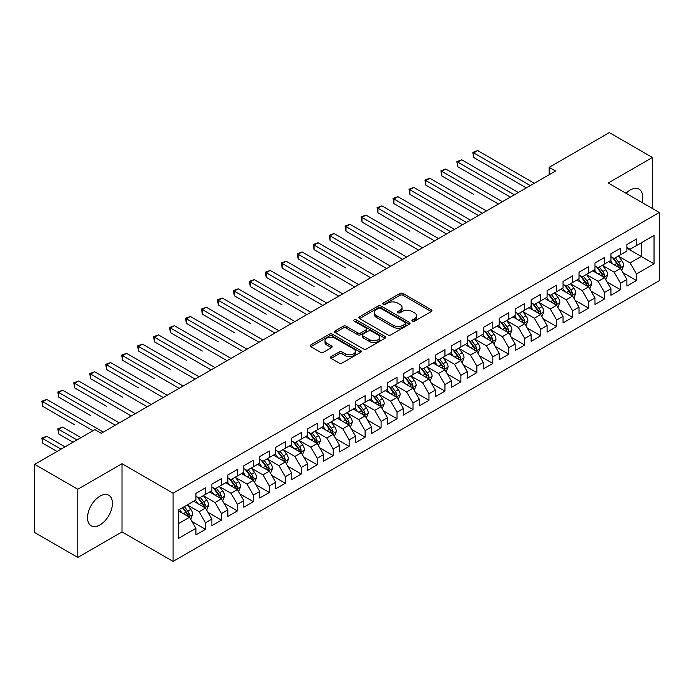 <?xml version="1.0" encoding="UTF-8"?>
<svg xmlns="http://www.w3.org/2000/svg" width="694" height="694" viewBox="0 0 694 694"><rect width="100%" height="100%" fill="white"/><g stroke="black" fill="none" stroke-linecap="round" stroke-linejoin="round"><path stroke-width="1.04" d="M412.409 321.175A1.553 0.894 0 0 0 414.604 321.175L431.252 311.563A2.212 1.275 0 0 0 431.902 310.66A2.212 1.275 0 0 0 431.252 309.758L403.049 293.475A2.212 1.275 0 0 0 399.918 293.475L383.27 303.087A1.553 0.894 0 0 0 382.81 303.72A1.553 0.894 0 0 0 383.27 304.354A1.553 0.894 0 0 0 385.465 304.354L387.616 303.104A7.087 4.095 0 0 1 397.645 303.104L399.996 304.466A7.087 4.095 0 0 1 402.069 307.355A7.087 4.095 0 0 1 399.996 310.253L397.836 311.493A1.553 0.894 0 0 0 397.384 312.127A1.553 0.894 0 0 0 397.836 312.76A1.553 0.894 0 0 0 400.03 312.76L402.19 311.519A7.087 4.095 0 0 1 412.21 311.519L414.561 312.873A7.087 4.095 0 0 1 416.643 315.77A7.087 4.095 0 0 1 414.561 318.667L412.409 319.908A1.553 0.894 0 0 0 411.958 320.541A1.553 0.894 0 0 0 412.409 321.175L412.409 319.908M99.988 524.907A17.61 10.167 120 0 0 111.491 509.396A17.61 10.167 120 0 0 108.793 495.282A17.61 10.167 120 0 0 99.988 496.158A17.61 10.167 120 0 0 88.485 511.669A17.61 10.167 120 0 0 91.183 525.783A17.61 10.167 120 0 0 99.988 524.907M641.967 202.492A17.61 10.167 120 0 0 639.053 189.141A17.61 10.167 120 0 0 630.247 190.009A17.61 10.167 120 0 0 626.031 193.288M331.133 356.612A2.212 1.275 0 0 0 330.483 357.514A2.212 1.275 0 0 0 331.133 358.425L339.045 362.988A2.212 1.275 0 0 0 342.177 362.988L360.663 352.318A2.212 1.275 0 0 0 361.314 351.416A2.212 1.275 0 0 0 360.663 350.505L332.461 334.222A2.212 1.275 0 0 0 329.329 334.222L310.843 344.901A2.212 1.275 0 0 0 310.192 345.803A2.212 1.275 0 0 0 310.843 346.705L320.402 352.222A2.212 1.275 0 0 0 323.534 352.222L331.446 347.659A2.212 1.275 0 0 0 332.096 346.757A2.212 1.275 0 0 0 331.446 345.846L326.709 343.114A5.925 3.418 0 0 1 324.974 340.693A5.925 3.418 0 0 1 328.626 337.527A5.925 3.418 0 0 1 335.089 338.273L353.654 348.995A5.925 3.418 0 0 1 355.389 351.416A5.925 3.418 0 0 1 351.737 354.573A5.925 3.418 0 0 1 345.274 353.836L342.177 352.049A2.212 1.275 0 0 0 339.045 352.049L331.133 356.612L331.133 358.425M77.797 489.244L77.797 557.438L122.014 531.916L122.014 463.713L77.797 489.244L34.7 464.364L94.878 429.621L101.263 433.308L555.547 171.028L549.162 167.341L549.162 174.715M122.014 463.713L173.092 493.208L659.3 212.494L659.3 280.697L173.092 561.403L173.092 493.208M652.438 208.53L652.438 157.477L608.222 183.008L659.3 212.494M652.438 157.477L609.341 132.597L549.162 167.341M387.773 334.855A2.212 1.275 0 0 0 390.904 334.855L409.391 324.185A2.212 1.275 0 0 0 410.041 323.283A2.212 1.275 0 0 0 409.391 322.372L381.188 306.089A2.212 1.275 0 0 0 378.057 306.089L359.57 316.768A2.212 1.275 0 0 0 358.919 317.67A2.212 1.275 0 0 0 359.57 318.572L387.773 334.855M354.781 321.513A1.553 0.894 0 0 1 356.36 321.73L356.36 319.891L385.031 336.443A2.212 1.275 0 0 1 385.682 337.345A2.212 1.275 0 0 1 385.031 338.247L366.545 348.926A2.212 1.275 0 0 1 363.404 348.926L335.202 332.643L335.202 330.83A2.212 1.275 0 0 0 334.56 331.741A2.212 1.275 0 0 0 335.202 332.643M335.202 330.83L343.122 326.267A2.212 1.275 0 0 1 346.254 326.267L357.688 332.868A2.212 1.275 0 0 0 360.819 332.868L366.076 329.841A2.212 1.275 0 0 0 366.718 328.93A2.212 1.275 0 0 0 366.076 328.028L354.166 321.157A1.553 0.894 0 0 1 353.706 320.524A1.553 0.894 0 0 1 354.669 319.691A1.553 0.894 0 0 1 356.36 319.891M626.899 248.166L641.265 256.459L641.265 242.813L654.034 235.448L636.476 245.581L636.476 239.04L626.899 244.566L626.899 251.107L620.514 254.793L620.514 248.252L610.937 253.787L610.937 260.328L604.552 264.015L604.552 257.465L594.975 263L594.975 269.541L588.59 273.228L588.59 266.687L579.013 272.213L579.013 278.754L572.628 282.441L572.628 275.9L563.051 281.434L563.051 287.975L556.666 291.662L556.666 285.113L547.089 290.647L547.089 297.188L540.704 300.875L540.704 294.334L531.127 299.86L531.127 306.401L524.742 310.088L524.742 303.547L515.165 309.073L515.165 315.623L508.78 319.309L508.78 312.76L499.203 318.294L499.203 324.835L492.818 328.522L492.818 321.981L483.241 327.507L483.241 334.048L476.856 337.735L476.856 331.194L467.279 336.72L467.279 343.27L460.894 346.957L460.894 340.407L451.317 345.942L451.317 352.483L444.932 356.169L444.932 349.629L435.355 355.154L435.355 361.695L428.97 365.382L428.97 358.841L419.384 364.367L419.384 370.917L412.999 374.604L412.999 368.054L403.422 373.589L403.422 380.13L397.037 383.817L397.037 377.276L387.46 382.802L387.46 389.343L381.075 393.03L381.075 386.489L371.498 392.015L371.498 398.564L365.113 402.251L365.113 395.701L355.536 401.236L355.536 407.777L349.151 411.464L349.151 404.923L339.574 410.449L339.574 416.99L333.189 420.677L333.189 414.136L323.612 419.662L323.612 426.211L317.227 429.898L317.227 423.349L307.65 428.883L307.65 435.424L301.265 439.111L301.265 432.57L291.688 438.096L291.688 444.637L285.303 448.324L285.303 441.783L275.726 447.309L275.726 453.859L269.341 457.546L269.341 450.996L259.764 456.531L259.764 463.072L253.379 466.758L253.379 460.217L243.802 465.743L243.802 472.284L237.417 475.971L237.417 469.43L227.84 474.956L227.84 481.506L221.455 485.193L221.455 478.643L211.878 484.178L211.878 490.719L205.493 494.406L205.493 487.865L195.916 493.391L195.916 499.932L178.358 510.073L178.358 538.457L195.916 528.316L189.531 517.256L178.358 510.81M654.034 235.448L654.034 263.833L636.476 273.965L630.091 262.905L618.519 256.225M622.986 272.725L636.476 280.506L636.476 273.965M636.476 280.506L626.899 286.041L626.899 279.491L620.514 283.178L614.129 272.126L602.557 265.438M607.024 281.938L620.514 289.728L620.514 283.178M620.514 289.728L610.937 295.254L610.937 288.713L604.552 292.4L598.167 281.339L586.595 274.659M591.062 291.15L604.552 298.941L604.552 292.4M604.552 298.941L594.975 304.466L594.975 297.926L588.59 301.612L582.205 290.552L570.633 283.872M575.1 300.372L588.59 308.153L588.59 301.612M588.59 308.153L579.013 313.688L579.013 307.138L572.628 310.825L566.243 299.773L554.671 293.085M559.138 309.585L572.628 317.375L572.628 310.825M572.628 317.375L563.051 322.901L563.051 316.36L556.666 320.047L550.281 308.986L538.709 302.306M543.176 318.798L556.666 326.588L556.666 320.047M556.666 326.588L547.089 332.114L547.089 325.573L540.704 329.26L534.319 318.199L522.747 311.519M527.214 328.019L540.704 335.801L540.704 329.26M540.704 335.801L531.127 341.335L531.127 334.786L524.742 338.472L518.357 327.421L506.785 320.732M511.252 337.232L524.742 345.022L524.742 338.472M524.742 345.022L515.165 350.548L515.165 344.007L508.78 347.694L502.395 336.633L490.823 329.954M495.29 346.445L508.78 354.235L508.78 347.694M508.78 354.235L499.203 359.761L499.203 353.22L492.818 356.907L486.433 345.846L474.861 339.166M479.328 355.666L492.818 363.448L492.818 356.907M492.818 363.448L483.241 368.982L483.241 362.433L476.856 366.12L470.471 355.068L458.899 348.379M463.366 364.879L476.856 372.669L476.856 366.12M476.856 372.669L467.279 378.195L467.279 371.654L460.894 375.341L454.509 364.281L442.928 357.601M447.404 374.092L460.894 381.882L460.894 375.341M460.894 381.882L451.317 387.408L451.317 380.867L444.932 384.554L438.547 373.493L426.966 366.814M431.442 383.314L444.932 391.095L444.932 384.554M444.932 391.095L435.355 396.63L435.355 390.08L428.97 393.767L422.577 382.715L411.004 376.027M415.48 392.526L428.97 400.317L428.97 393.767M428.97 400.317L419.384 405.843L419.384 399.302L412.999 402.988L406.615 391.928L395.042 385.248M399.518 401.739L412.999 409.529L412.999 402.988M412.999 409.529L403.422 415.055L403.422 408.514L397.037 412.201L390.653 401.141L379.08 394.461M383.556 410.961L397.037 418.742L397.037 412.201M397.037 418.742L387.46 424.277L387.46 417.727L381.075 421.414L374.691 410.362L363.118 403.674M367.594 420.174L381.075 427.964L381.075 421.414M381.075 427.964L371.498 433.49L371.498 426.949L365.113 430.636L358.729 419.575L347.156 412.895M351.632 429.386L365.113 437.177L365.113 430.636M365.113 437.177L355.536 442.703L355.536 436.162L349.151 439.849L342.767 428.788L331.194 422.108M335.67 438.608L349.151 446.389L349.151 439.849M349.151 446.389L339.574 451.924L339.574 445.375L333.189 449.061L326.805 438.001L315.232 431.321M319.708 447.821L333.189 455.611L333.189 449.061M333.189 455.611L323.612 461.137L323.612 454.596L317.227 458.283L310.843 447.222L299.27 440.543M303.746 457.034L317.227 464.824L317.227 458.283M317.227 464.824L307.65 470.35L307.65 463.809L301.265 467.496L294.881 456.435L283.308 449.755M287.784 466.255L301.265 474.037L301.265 467.496M301.265 474.037L291.688 479.571L291.688 473.022L285.303 476.709L278.919 465.648L267.346 458.968M271.822 475.468L285.303 483.258L285.303 476.709M285.303 483.258L275.726 488.784L275.726 482.243L269.341 485.93L262.957 474.87L251.384 468.19M255.852 484.681L269.341 492.471L269.341 485.93M269.341 492.471L259.764 497.997L259.764 491.456L253.379 495.143L246.995 484.082L235.422 477.403M239.89 493.902L253.379 501.684L253.379 495.143M253.379 501.684L243.802 507.219L243.802 500.669L237.417 504.356L231.033 493.295L219.46 486.615M223.928 503.115L237.417 510.905L237.417 504.356M237.417 510.905L227.84 516.431L227.84 509.89L221.455 513.577L215.071 502.517L203.498 495.837M207.966 512.328L221.455 520.118L221.455 513.577M221.455 520.118L211.878 525.644L211.878 519.103L205.493 522.79L199.109 511.73L187.536 505.05M192.004 521.541L205.493 529.331L205.493 522.79M205.493 529.331L195.916 534.866L195.916 528.316M195.916 496.245L199.109 498.092L205.493 494.406M178.358 523.71L189.531 517.256M211.878 487.032L215.071 488.871L221.455 485.193M199.109 511.73L205.493 508.043L193.687 501.224M211.878 519.103L205.493 508.043M227.84 477.819L231.033 479.658L237.417 475.971M215.071 502.517L221.455 498.83L209.649 492.011M227.84 509.89L221.455 498.83M243.802 468.597L246.995 470.445L253.379 466.758M231.033 493.295L237.417 489.617L225.611 482.79M243.802 500.669L237.417 489.617M259.764 459.385L262.957 461.232L269.341 457.546M246.995 484.082L253.379 480.395L241.573 473.577M259.764 491.456L253.379 480.395M275.726 450.172L278.919 452.011L285.303 448.324M262.957 474.87L269.341 471.183L257.535 464.364M275.726 482.243L269.341 471.183M291.688 440.95L294.881 442.798L301.265 439.111M278.919 465.648L285.303 461.97L273.497 455.143M291.688 473.022L285.303 461.97M307.65 431.737L310.843 433.585L317.227 429.898M294.881 456.435L301.265 452.748L289.459 445.93M307.65 463.809L301.265 452.748M323.612 422.525L326.805 424.364L333.189 420.677M310.843 447.222L317.227 443.535L305.421 436.717M323.612 454.596L317.227 443.535M339.574 413.303L342.767 415.151L349.151 411.464M326.805 438.001L333.189 434.323L321.383 427.495M339.574 445.375L333.189 434.323M355.536 404.09L358.729 405.938L365.113 402.251M342.767 428.788L349.151 425.101L337.345 418.282M355.536 436.162L349.151 425.101M371.498 394.877L374.691 396.716L381.075 393.03M358.729 419.575L365.113 415.888L353.307 409.07M371.498 426.949L365.113 415.888M387.46 385.656L390.653 387.504L397.037 383.817M374.691 410.362L381.075 406.675L369.269 399.848M387.46 417.727L381.075 406.675M403.422 376.443L406.615 378.291L412.999 374.604M390.653 401.141L397.037 397.454L385.231 390.635M403.422 408.514L397.037 397.454M419.384 367.23L422.577 369.069L428.97 365.382M406.615 391.928L412.999 388.241L401.193 381.422M419.384 399.302L412.999 388.241M435.355 358.009L438.547 359.856L444.932 356.169M422.577 382.715L428.97 379.028L417.155 372.201M435.355 390.08L428.97 379.028M451.317 348.796L454.509 350.644L460.894 346.957M438.547 373.493L444.932 369.807L433.117 362.988M451.317 380.867L444.932 369.807M467.279 339.583L470.471 341.422L476.856 337.735M454.509 364.281L460.894 360.594L449.079 353.775M467.279 371.654L460.894 360.594M483.241 330.361L486.433 332.209L492.818 328.522M470.471 355.068L476.856 351.381L465.041 344.554M483.241 362.433L476.856 351.381M499.203 321.149L502.395 322.996L508.78 319.309M486.433 345.846L492.818 342.159L481.003 335.341M499.203 353.22L492.818 342.159M515.165 311.936L518.357 313.775L524.742 310.088M502.395 336.633L508.78 332.947L496.965 326.128M515.165 344.007L508.78 332.947M531.127 302.723L534.319 304.562L540.704 300.875M518.357 327.421L524.742 323.734L512.927 316.906M531.127 334.786L524.742 323.734M547.089 293.501L550.281 295.349L556.666 291.662M534.319 318.199L540.704 314.512L528.889 307.694M547.089 325.573L540.704 314.512M563.051 284.288L566.243 286.128L572.628 282.441M550.281 308.986L556.666 305.299L544.851 298.481M563.051 316.36L556.666 305.299M579.013 275.076L582.205 276.915L588.59 273.228M566.243 299.773L572.628 296.086L560.813 289.268M579.013 307.138L572.628 296.086M594.975 265.854L598.167 267.702L604.552 264.015M582.205 290.552L588.59 286.865L576.775 280.046M594.975 297.926L588.59 286.865M610.937 256.641L614.129 258.48L620.514 254.793M598.167 281.339L604.552 277.652L592.737 270.834M610.937 288.713L604.552 277.652M626.899 247.428L630.091 249.267L636.476 245.581M614.129 272.126L620.514 268.439L608.699 261.621M626.899 279.491L620.514 268.439M34.7 464.364L34.7 532.558L77.797 557.438M122.014 531.916L173.092 561.403M630.091 262.905L641.265 256.459L654.034 263.833M413.034 321.391L414.561 320.507A7.087 4.095 0 0 0 416.643 317.618L416.643 315.77M402.069 307.355L402.069 309.203A7.087 4.095 0 0 1 399.996 312.1L398.46 312.985M431.252 309.758L431.252 311.563L403.049 295.314A2.212 1.275 0 0 0 399.918 295.314L383.886 304.571M409.391 322.372L409.391 324.185L381.188 307.936A2.212 1.275 0 0 0 378.057 307.936L359.596 318.589L359.57 316.768M405.478 323.916A1.553 0.894 0 0 0 405.929 323.283A1.553 0.894 0 0 0 405.478 322.649L380.72 308.353A1.553 0.894 0 0 0 378.525 308.353L376.252 309.663A7.087 4.095 0 0 0 374.179 312.56A7.087 4.095 0 0 0 376.252 315.458L393.177 325.226A7.087 4.095 0 0 0 403.205 325.226L405.478 323.916L405.478 325.755A1.553 0.894 0 0 0 405.929 325.122L405.929 323.283M374.179 312.56L374.179 314.399A7.087 4.095 0 0 0 376.252 317.297L376.252 315.458M405.478 325.755L403.205 327.065A7.087 4.095 0 0 1 393.177 327.065L376.252 317.297M335.237 332.66L343.122 328.106L343.122 326.267M366.718 328.93L366.718 330.778A2.212 1.275 0 0 1 366.076 331.68L360.819 334.708A2.212 1.275 0 0 1 357.688 334.708L346.254 328.106A2.212 1.275 0 0 0 343.122 328.106M356.36 321.73L384.997 338.264M369.555 339.722A5.925 3.418 0 0 0 376.018 340.459A5.925 3.418 0 0 0 379.679 337.301A5.925 3.418 0 0 0 377.944 334.881L371.403 331.107A2.212 1.275 0 0 0 368.262 331.107L363.014 334.135A2.212 1.275 0 0 0 362.372 335.037A2.212 1.275 0 0 0 363.014 335.939L369.555 339.722L369.555 341.561A5.925 3.418 0 0 0 376.018 342.307A5.925 3.418 0 0 0 379.679 339.14L379.679 337.301M362.372 335.037L362.372 336.885A2.212 1.275 0 0 0 363.014 337.787L363.014 335.939M369.555 341.561L363.014 337.787M355.389 351.416L355.389 353.255A5.925 3.418 0 0 1 351.737 356.412A5.925 3.418 0 0 1 345.274 355.675L342.177 353.888A2.212 1.275 0 0 0 339.045 353.888L331.159 358.442M324.974 340.693L324.974 342.532A5.925 3.418 0 0 0 326.709 344.953L326.709 343.114M331.42 347.677L326.709 344.953M360.637 352.335L332.461 336.07A2.212 1.275 0 0 0 329.329 336.07L310.869 346.722M621.694 270.487L623.672 265.655A5.986 3.453 -120 0 0 621.763 260.562L618.371 256.034M612.967 264.084L610.39 260.64M473.707 194.372L441.783 175.938L441.783 171.331L445.774 169.024L502.395 201.711M619.386 267.789L620.445 265.906A5.986 3.453 -120 0 0 618.727 262.306L615.335 257.786M613.401 258.064L617.591 263.659A3.045 1.761 60 0 1 618.146 264.579L620.445 265.906M612.351 257.457L616.819 263.416A5.986 3.453 60 0 1 618.528 267.017L618.649 267.363M530.329 185.584L473.707 152.897L477.698 150.598L534.319 183.285M526.338 187.892L473.707 157.503L473.707 152.897L472.831 152.394L477.698 150.598M473.707 157.503L472.831 152.394M605.732 279.699L607.71 274.867A5.986 3.453 -120 0 0 605.801 269.775L602.409 265.247M597.005 273.297L594.428 269.853M457.745 203.585L478.444 215.539M603.424 277.001L604.483 275.128A5.986 3.453 -120 0 0 602.765 271.528L599.373 266.999M597.439 267.285L601.629 272.872A3.045 1.761 60 0 1 602.184 273.8L604.483 275.128M596.389 266.669L600.857 272.629A5.986 3.453 60 0 1 602.566 276.229L602.687 276.576M589.77 288.912L591.748 284.08A5.986 3.453 -120 0 0 589.839 278.988L586.447 274.46M581.043 282.51L578.466 279.075M441.783 212.798L462.482 224.752M587.462 286.214L588.521 284.34A5.986 3.453 -120 0 0 586.803 280.74L583.411 276.212M581.477 276.498L585.667 282.085A3.045 1.761 60 0 1 586.222 283.013L588.521 284.34M580.427 275.891L584.886 281.851A5.986 3.453 60 0 1 586.604 285.442L586.725 285.789M514.367 194.806L457.745 162.118L461.736 159.811L518.357 192.498M510.376 197.105L457.745 166.725L457.745 162.118L456.869 161.607L461.736 159.811M457.745 166.725L456.869 161.607M498.405 204.019L440.907 170.819L445.774 169.024M441.783 175.938L440.907 170.819M573.808 298.134L575.786 293.302A5.986 3.453 -120 0 0 573.877 288.21L570.485 283.681M565.081 291.732L562.504 288.288M425.821 222.019L446.52 233.973M571.5 295.436L572.559 293.553A5.986 3.453 -120 0 0 570.841 289.953L567.449 285.434M565.515 285.711L569.705 291.307A3.045 1.761 60 0 1 570.26 292.226L572.559 293.553M564.465 285.104L568.924 291.064A5.986 3.453 60 0 1 570.641 294.664L570.763 295.011M557.846 307.347L559.824 302.515A5.986 3.453 -120 0 0 557.915 297.422L554.523 292.894M549.119 300.944L546.542 297.5M409.859 231.232L377.935 212.798L377.935 208.191L381.926 205.892L438.539 238.58M555.538 304.649L556.597 302.775A5.986 3.453 -120 0 0 554.879 299.175L551.487 294.646M549.553 294.933L553.743 300.519A3.045 1.761 60 0 1 554.298 301.448L556.597 302.775M548.503 294.317L552.962 300.276A5.986 3.453 60 0 1 554.679 303.877L554.801 304.224M482.443 213.232L425.821 180.544L429.812 178.245L486.433 210.933M478.452 215.539L425.821 185.151L425.821 180.544L424.945 180.041L429.812 178.245M425.821 185.151L424.945 180.041M466.481 222.453L409.859 189.766L413.85 187.458L470.471 220.145M462.49 224.752L409.859 194.372L409.859 189.766L408.983 189.254L413.85 187.458M409.859 194.372L408.983 189.254M541.884 316.559L543.862 311.727A5.986 3.453 -120 0 0 541.953 306.635L538.561 302.107M533.157 310.157L530.58 306.722M393.897 240.445L361.973 222.019L361.973 217.413L365.964 215.105L422.577 247.793M539.576 313.862L540.635 311.988A5.986 3.453 -120 0 0 538.917 308.388L535.525 303.859M533.591 304.146L537.781 309.732A3.045 1.761 60 0 1 538.336 310.66L540.635 311.988M532.541 303.538L537 309.498A5.986 3.453 60 0 1 538.718 313.089L538.839 313.436M450.519 231.666L393.897 198.978L397.888 196.671L454.509 229.358M446.528 233.973L393.897 203.585L393.897 198.978L393.021 198.467L397.888 196.671M393.897 203.585L393.021 198.467M525.922 325.772L527.9 320.949A5.986 3.453 -120 0 0 525.991 315.857L522.599 311.328M517.195 319.379L514.618 315.935M377.935 249.667L346.011 231.232L346.011 226.626L350.002 224.318L406.615 257.006M523.614 323.083L524.673 321.201A5.986 3.453 -120 0 0 522.955 317.6L519.563 313.081M517.629 313.358L521.819 318.954A3.045 1.761 60 0 1 522.374 319.873L524.673 321.201M516.579 312.751L521.038 318.711A5.986 3.453 60 0 1 522.756 322.311L522.877 322.658M434.548 240.879L377.059 207.688L381.926 205.892M377.935 212.798L377.059 207.688M509.96 334.994L511.938 330.162A5.986 3.453 -120 0 0 510.029 325.07L506.637 320.541M501.233 328.592L498.656 325.148M361.973 258.879L330.049 240.445L330.049 235.839L334.04 233.54L390.653 266.227M507.652 332.296L508.711 330.422A5.986 3.453 -120 0 0 506.993 326.822L503.601 322.294M501.667 322.571L505.857 328.167A3.045 1.761 60 0 1 506.412 329.095L508.711 330.422M500.617 321.964L505.076 327.924A5.986 3.453 60 0 1 506.794 331.524L506.915 331.871M493.998 344.207L495.976 339.375A5.986 3.453 -120 0 0 494.067 334.282L490.675 329.754M485.271 337.805L482.694 334.369M346.011 268.092L314.087 249.667L314.087 245.06L318.078 242.753L374.691 275.44M491.69 341.509L492.749 339.635A5.986 3.453 -120 0 0 491.031 336.035L487.639 331.506M485.705 331.793L489.895 337.379A3.045 1.761 60 0 1 490.45 338.308L492.749 339.635M484.655 331.185L489.114 337.145A5.986 3.453 60 0 1 490.832 340.737L490.953 341.084M478.036 353.42L480.014 348.596A5.986 3.453 -120 0 0 478.105 343.504L474.713 338.976M469.309 347.026L466.732 343.582M330.049 277.314L298.125 258.879L298.125 254.273L302.116 251.965L358.729 284.653M475.728 350.73L476.787 348.848A5.986 3.453 -120 0 0 475.069 345.248L471.677 340.728M469.743 341.006L473.933 346.601A3.045 1.761 60 0 1 474.488 347.521L476.787 348.848M468.693 340.398L473.152 346.358A5.986 3.453 60 0 1 474.87 349.958L474.991 350.305M462.074 362.641L464.052 357.809A5.986 3.453 -120 0 0 462.143 352.717L458.751 348.188M453.347 356.239L450.77 352.795M314.087 286.527L282.163 268.092L282.163 263.486L286.154 261.187L342.767 293.874M459.766 359.943L460.825 358.061A5.986 3.453 -120 0 0 459.107 354.469L455.715 349.941M453.781 350.218L457.971 355.814A3.045 1.761 60 0 1 458.526 356.742L460.825 358.061M452.731 349.611L457.19 355.571A5.986 3.453 60 0 1 458.908 359.171L459.029 359.518M446.112 371.854L448.09 367.022A5.986 3.453 -120 0 0 446.181 361.93L442.789 357.401M437.385 365.452L434.808 362.016M298.125 295.739L266.201 277.314L266.201 272.699L270.192 270.4L326.805 303.087M443.804 369.156L444.854 367.282A5.986 3.453 -120 0 0 443.145 363.682L439.753 359.154M437.819 359.44L442.009 365.027A3.045 1.761 60 0 1 442.564 365.955L444.854 367.282M436.769 358.833L441.228 364.792A5.986 3.453 60 0 1 442.946 368.384L443.067 368.731M430.15 381.067L432.128 376.243A5.986 3.453 -120 0 0 430.219 371.151L426.827 366.623M421.423 374.673L418.846 371.229M282.163 304.961L250.239 286.527L250.239 281.92L254.23 279.613L310.843 312.3M427.842 378.377L428.892 376.495A5.986 3.453 -120 0 0 427.183 372.895L423.791 368.375M421.857 368.653L426.047 374.248A3.045 1.761 60 0 1 426.602 375.168L428.892 376.495M420.807 368.046L425.266 374.005A5.986 3.453 60 0 1 426.983 377.605L427.105 377.952M414.188 390.288L416.166 385.456A5.986 3.453 -120 0 0 414.257 380.364L410.865 375.836M405.461 383.886L402.884 380.442M266.201 314.174L234.277 295.739L234.277 291.133L238.268 288.834L294.881 321.522M411.88 387.59L412.93 385.708A5.986 3.453 -120 0 0 411.221 382.116L407.829 377.588M405.895 377.866L410.085 383.461A3.045 1.761 60 0 1 410.64 384.389L412.93 385.708M404.845 377.258L409.304 383.218A5.986 3.453 60 0 1 411.022 386.818L411.143 387.165M398.226 399.501L400.204 394.669A5.986 3.453 -120 0 0 398.295 389.577L394.903 385.049M389.499 393.099L386.922 389.664M250.239 323.387L218.315 304.961L218.315 300.346L222.306 298.047L278.919 330.734M395.918 396.803L396.968 394.929A5.986 3.453 -120 0 0 395.259 391.329L391.867 386.801M389.933 387.087L394.123 392.674A3.045 1.761 60 0 1 394.678 393.602L396.968 394.929M388.883 386.48L393.342 392.44A5.986 3.453 60 0 1 395.06 396.031L395.181 396.378M382.264 408.714L384.242 403.891A5.986 3.453 -120 0 0 382.333 398.798L378.941 394.27M373.537 402.32L370.96 398.877M234.277 332.608L202.353 314.174L202.353 309.567L206.344 307.26L262.957 339.947M379.948 406.025L381.006 404.142A5.986 3.453 -120 0 0 379.297 400.542L375.905 396.022M373.971 396.3L378.161 401.895A3.045 1.761 60 0 1 378.716 402.815L381.006 404.142M372.921 395.693L377.38 401.653A5.986 3.453 60 0 1 379.098 405.253L379.219 405.6M418.586 250.1L361.097 216.901L365.964 215.105M361.973 222.019L361.097 216.901M402.624 259.313L345.135 226.114L350.002 224.318M346.011 231.232L345.135 226.114M386.662 268.526L329.173 235.335L334.04 233.54M330.049 240.445L329.173 235.335M370.7 277.747L313.211 244.548L318.078 242.753M314.087 249.667L313.211 244.548M354.738 286.96L297.249 253.761L302.116 251.965M298.125 258.879L297.249 253.761M338.776 296.173L281.287 262.983L286.154 261.187M282.163 268.092L281.287 262.983M322.814 305.395L265.325 272.195L270.192 270.4M266.201 277.314L265.325 272.195M306.852 314.608L249.363 281.408L254.23 279.613M250.239 286.527L249.363 281.408M290.89 323.82L233.401 290.63L238.268 288.834M234.277 295.739L233.401 290.63M366.302 417.935L368.28 413.103A5.986 3.453 -120 0 0 366.371 408.011L362.979 403.483M357.575 411.533L354.998 408.089M218.315 341.821L186.391 323.387L186.391 318.78L190.382 316.481L246.995 349.169M363.986 415.238L365.044 413.355A5.986 3.453 -120 0 0 363.335 409.764L359.943 405.235M358.009 405.513L362.199 411.108A3.045 1.761 60 0 1 362.754 412.036L365.044 413.355M356.959 404.906L361.418 410.865A5.986 3.453 60 0 1 363.136 414.465L363.257 414.812M274.928 333.042L217.439 299.843L222.306 298.047M218.315 304.961L217.439 299.843M350.34 427.148L352.318 422.316A5.986 3.453 -120 0 0 350.409 417.224L347.017 412.696M341.613 420.746L339.036 417.311M202.353 351.034L170.429 332.608L170.429 327.993L174.42 325.694L231.033 358.382M348.024 424.45L349.082 422.577A5.986 3.453 -120 0 0 347.373 418.976L343.981 414.448M342.047 414.734L346.237 420.321A3.045 1.761 60 0 1 346.792 421.249L349.082 422.577M340.997 414.127L345.456 420.078A5.986 3.453 60 0 1 347.173 423.678L347.295 424.025M258.966 342.255L201.477 309.056L206.344 307.26M202.353 314.174L201.477 309.056M334.378 436.361L336.356 431.538A5.986 3.453 -120 0 0 334.447 426.437L331.055 421.917M325.651 429.968L323.074 426.524M186.391 360.255L154.467 341.821L154.467 337.215L158.458 334.907L215.071 367.594M332.062 433.672L333.12 431.789A5.986 3.453 -120 0 0 331.411 428.189L328.019 423.67M326.085 423.947L330.275 429.543A3.045 1.761 60 0 1 330.83 430.462L333.12 431.789M325.035 423.34L329.494 429.3A5.986 3.453 60 0 1 331.212 432.9L331.333 433.238M243.004 351.468L185.515 318.277L190.382 316.481M186.391 323.387L185.515 318.277M318.416 445.583L320.394 440.751A5.986 3.453 -120 0 0 318.485 435.659L315.093 431.13M309.689 439.181L307.112 435.737M170.429 369.468L138.505 351.034L138.505 346.427L142.496 344.129L199.109 376.816M316.1 442.885L317.158 441.002A5.986 3.453 -120 0 0 315.449 437.411L312.057 432.883M310.123 433.16L314.313 438.755A3.045 1.761 60 0 1 314.868 439.684L317.158 441.002M309.073 432.553L313.532 438.513A5.986 3.453 60 0 1 315.25 442.113L315.362 442.46M227.042 360.689L169.544 327.49L174.42 325.694M170.429 332.608L169.544 327.49M302.454 454.796L304.432 449.964A5.986 3.453 -120 0 0 302.523 444.871L299.131 440.343M293.727 448.393L291.15 444.958M154.467 378.681L122.543 360.255L122.543 355.64L126.534 353.341L183.147 386.029M300.138 452.098L301.196 450.224A5.986 3.453 -120 0 0 299.487 446.624L296.095 442.095M294.161 442.382L298.351 447.968A3.045 1.761 60 0 1 298.906 448.897L301.196 450.224M293.111 441.774L297.57 447.725A5.986 3.453 60 0 1 299.288 451.326L299.4 451.673M211.08 369.902L153.582 336.703L158.458 334.907M154.467 341.821L153.582 336.703M286.483 464.008L288.47 459.185A5.986 3.453 -120 0 0 286.561 454.084L283.169 449.565M277.765 457.606L275.188 454.171M138.505 387.903L106.581 369.468L106.581 364.862L110.572 362.554L167.185 395.242M284.176 461.319L285.234 459.437A5.986 3.453 -120 0 0 283.525 455.837L280.133 451.317M278.199 451.594L282.389 457.19A3.045 1.761 60 0 1 282.944 458.109L285.234 459.437M277.149 450.987L281.608 456.947A5.986 3.453 60 0 1 283.317 460.547L283.438 460.885M195.118 379.115L137.62 345.924L142.496 344.129M138.505 351.034L137.62 345.924M270.521 473.23L272.508 468.398A5.986 3.453 -120 0 0 270.591 463.306L267.207 458.777M261.803 466.828L259.226 463.384M122.543 397.115L90.619 378.681L90.619 374.075L94.61 371.767L151.223 404.463M268.214 470.532L269.272 468.65A5.986 3.453 -120 0 0 267.563 465.058L264.171 460.53M262.237 460.807L266.427 466.403A3.045 1.761 60 0 1 266.982 467.331L269.272 468.65M261.187 460.2L265.646 466.16A5.986 3.453 60 0 1 267.355 469.76L267.476 470.107M179.156 388.328L121.658 355.137L126.534 353.341M122.543 360.255L121.658 355.137M254.559 482.443L256.546 477.611A5.986 3.453 -120 0 0 254.629 472.519L251.245 467.99M245.841 476.041L243.264 472.597M106.581 406.328L74.657 387.903L74.657 383.288L78.648 380.989L135.261 413.676M252.252 479.745L253.31 477.871A5.986 3.453 -120 0 0 251.601 474.271L248.209 469.743M246.275 470.029L250.465 475.616A3.045 1.761 60 0 1 251.011 476.544L253.31 477.871M245.225 469.422L249.684 475.373A5.986 3.453 60 0 1 251.393 478.973L251.514 479.32M163.194 397.549L105.696 364.35L110.572 362.554M106.581 369.468L105.696 364.35M238.597 491.656L240.575 486.832A5.986 3.453 -120 0 0 238.667 481.731L235.283 477.212M229.879 485.253L227.302 481.818M90.619 415.55L58.695 397.115L58.695 392.509L62.686 390.202L119.299 422.889M236.29 488.958L237.348 487.084A5.986 3.453 -120 0 0 235.639 483.484L232.247 478.964M230.313 479.242L234.503 484.828A3.045 1.761 60 0 1 235.049 485.757L237.348 487.084M229.263 478.634L233.722 484.594A5.986 3.453 60 0 1 235.431 488.194L235.552 488.533M147.232 406.762L89.734 373.572L94.61 371.767M90.619 378.681L89.734 373.572M222.635 500.877L224.613 496.045A5.986 3.453 -120 0 0 222.705 490.953L219.321 486.425M213.917 494.475L211.34 491.031M74.657 424.763L42.733 406.328L42.733 401.722L46.724 399.414L103.337 432.11M220.328 498.179L221.386 496.297A5.986 3.453 -120 0 0 219.677 492.705L216.285 488.177M214.351 488.455L218.541 494.05A3.045 1.761 60 0 1 219.087 494.978L221.386 496.297M213.301 487.847L217.76 493.807A5.986 3.453 60 0 1 219.469 497.407L219.59 497.754M131.27 415.975L73.772 382.784L78.648 380.989M74.657 387.903L73.772 382.784M206.673 510.09L208.651 505.258A5.986 3.453 -120 0 0 206.743 500.166L203.359 495.637M197.955 503.688L195.378 500.244M80.99 437.636L62.686 427.07L58.695 429.369L58.695 433.976L73.009 442.243M204.366 507.392L205.424 505.518A5.986 3.453 -120 0 0 203.715 501.918L200.323 497.39M198.389 497.676L202.579 503.263A3.045 1.761 60 0 1 203.125 504.191L205.424 505.518M197.339 497.069L201.798 503.02A5.986 3.453 60 0 1 203.507 506.62L203.628 506.967M58.695 433.976L57.81 428.866L76.999 439.944M57.81 428.866L62.686 427.07M115.308 425.196L57.81 391.997L62.686 390.202M58.695 397.115L57.81 391.997M190.711 519.303L192.689 514.48A5.986 3.453 -120 0 0 190.781 509.379L187.397 504.859M181.993 512.901L179.408 509.465M65.028 446.849L46.724 436.283L42.733 438.582L42.733 443.197L57.047 451.456M188.404 516.605L189.462 514.731A5.986 3.453 -120 0 0 187.753 511.131L184.361 506.603M182.86 507.47L186.617 512.476A3.045 1.761 60 0 1 187.163 513.404L189.462 514.731M182.444 507.713L185.836 512.241A5.986 3.453 60 0 1 187.545 515.842L187.666 516.18M42.733 443.197L41.848 438.079L61.037 449.157M41.848 438.079L46.724 436.283M92.961 430.722L41.848 401.219L46.724 399.414M42.733 406.328L41.848 401.219M414.561 320.507L414.561 318.667M397.836 312.76L397.836 311.493M399.996 312.1L399.996 310.253M383.27 304.354L383.27 303.087M399.918 295.314L399.918 293.475M403.049 295.314L403.049 293.475M378.057 307.936L378.057 306.089M381.188 307.936L381.188 306.089M393.177 327.065L393.177 325.226M403.205 327.065L403.205 325.226M346.254 328.106L346.254 326.267M357.688 334.708L357.688 332.868M360.819 334.708L360.819 332.868M366.076 331.68L366.076 329.841M385.031 338.247L385.031 336.443M339.045 353.888L339.045 352.049M342.177 353.888L342.177 352.049M345.274 355.675L345.274 353.836M331.446 347.659L331.446 345.846M310.843 346.705L310.843 344.901M329.329 336.07L329.329 334.222M332.461 336.07L332.461 334.222M360.663 352.318L360.663 350.505M619.759 268.005L623.628 265.767M618.727 262.306L621.763 260.562M614.311 264.856L616.819 263.416M603.797 277.218L607.666 274.98M602.765 271.528L605.801 269.775M598.349 274.078L600.857 272.629M587.835 286.431L591.704 284.202M586.803 280.74L589.839 278.988M582.387 283.291L584.886 281.851M571.873 295.653L575.742 293.415M570.841 289.953L573.877 288.21M566.425 292.504L568.924 291.064M555.911 304.866L559.78 302.627M554.879 299.175L557.915 297.422M550.463 301.725L552.962 300.276M539.949 314.078L543.818 311.849M538.917 308.388L541.953 306.635M534.501 310.938L537 309.498M523.987 323.3L527.856 321.062M522.955 317.6L525.991 315.857M518.539 320.151L521.038 318.711M508.025 332.513L511.894 330.275M506.993 326.822L510.029 325.07M502.577 329.372L505.076 327.924M492.063 341.726L495.932 339.496M491.031 336.035L494.067 334.282M486.615 338.585L489.114 337.145M476.101 350.947L479.97 348.709M475.069 345.248L478.105 343.504M470.653 347.798L473.152 346.358M460.139 360.16L464.008 357.922M459.107 354.469L462.143 352.717M454.691 357.02L457.19 355.571M444.177 369.373L448.046 367.143M443.145 363.682L446.181 361.93M438.729 366.232L441.228 364.792M428.215 378.594L432.084 376.356M427.183 372.895L430.219 371.151M422.767 375.445L425.266 374.005M412.253 387.807L416.122 385.569M411.221 382.116L414.257 380.364M406.805 384.667L409.304 383.218M396.291 397.02L400.16 394.791M395.259 391.329L398.295 389.577M390.843 393.88L393.342 392.44M380.329 406.242L384.198 404.003M379.297 400.542L382.333 398.798M374.881 403.093L377.38 401.653M364.367 415.454L368.236 413.216M363.335 409.764L366.371 408.011M358.919 412.305L361.418 410.865M348.405 424.667L352.274 422.438M347.373 418.976L350.409 417.224M342.957 421.527L345.456 420.078M332.443 433.889L336.312 431.651M331.411 428.189L334.447 426.437M326.995 430.74L329.494 429.3M316.481 443.102L320.35 440.863M315.449 437.411L318.485 435.659M311.033 439.953L313.532 438.513M300.519 452.315L304.388 450.085M299.487 446.624L302.523 444.871M295.071 449.174L297.57 447.725M284.557 461.536L288.426 459.298M283.525 455.837L286.561 454.084M279.109 458.387L281.608 456.947M268.595 470.749L272.464 468.511M267.563 465.058L270.591 463.306M263.147 467.6L265.646 466.16M252.633 479.962L256.502 477.732M251.601 474.271L254.629 472.519M247.185 476.821L249.684 475.373M236.671 489.183L240.54 486.945M235.639 483.484L238.667 481.731M231.223 486.034L233.722 484.594M220.709 498.396L224.578 496.158M219.677 492.705L222.705 490.953M215.261 495.247L217.76 493.807M204.747 507.609L208.616 505.379M203.715 501.918L206.743 500.166M199.299 504.469L201.798 503.02M188.785 516.83L192.654 514.592M187.753 511.131L190.781 509.379M183.337 513.681L185.836 512.241"/></g></svg>
